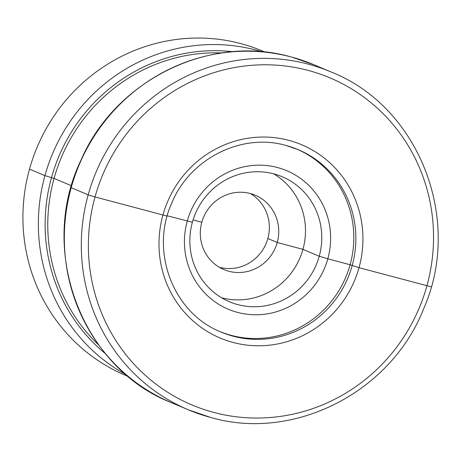 <?xml version="1.0" encoding="UTF-8"?>
<svg xmlns="http://www.w3.org/2000/svg" width="461" height="461" viewBox="0 0 461 461"><rect width="100%" height="100%" fill="white"/><g stroke="black" fill="none" stroke-linecap="round" stroke-linejoin="round"><path stroke-width="0.69" d="M265.167 52.151L262.442 51.004A176.033 170.27 -67.1 0 0 138.196 49.05A176.033 170.27 112.9 0 0 23.05 210.533A176.033 170.27 112.9 0 0 125.703 375.438L128.429 376.585M219.292 267.253A40.343 39.024 112.9 0 0 242.93 266.037A40.343 39.024 -67.1 0 0 269.132 231.658A40.343 39.024 -67.1 0 0 250.358 193.539M226.72 194.755A40.343 39.024 -67.1 0 1 255.192 195.205A40.343 39.024 -67.1 0 1 278.715 232.995A40.343 39.024 -67.1 0 1 252.328 270.002A40.343 39.024 112.9 0 1 223.856 269.552A40.343 39.024 112.9 0 1 200.333 231.762A40.343 39.024 112.9 0 1 226.72 194.755M221.562 297.76A67.848 65.623 112.9 0 0 261.059 295.651A67.848 65.623 -67.1 0 0 305.113 237.968A67.848 65.623 -67.1 0 0 273.782 173.86M234.28 175.969A67.848 65.623 112.9 0 0 189.903 238.21A67.848 65.623 112.9 0 0 229.469 301.765A67.848 65.623 112.9 0 0 277.355 302.52A67.848 65.623 -67.1 0 0 321.732 240.279A67.848 65.623 -67.1 0 0 282.167 176.724A67.848 65.623 -67.1 0 0 234.28 175.969M233.669 169.855A75.183 72.723 -67.1 0 1 326.624 213.864A75.183 72.723 -67.1 0 1 281.4 310.08A75.183 72.723 112.9 0 1 188.44 266.072A75.183 72.723 112.9 0 1 233.669 169.855M220.11 331.643A99.017 95.779 112.9 0 0 231.088 335.331A99.017 95.779 112.9 0 0 347.957 271.581A99.017 95.779 112.9 0 0 297.017 149.162M262.395 51.88A176.033 170.27 -67.1 0 0 153.628 55.556A176.033 170.27 112.9 0 0 39.012 208.568A176.033 170.27 112.9 0 0 126.297 374.793M167.285 215.788L192.393 222.248L167.285 215.788M193.078 219.932L201.809 222.271L193.078 219.932M29.504 169.124L44.942 175.629L54.081 178.43L71.541 185.789L54.081 178.43L44.942 175.629L29.504 169.124M267.841 238.521L277.24 242.48L302.952 249.372L319.248 256.241L327.817 258.8L350.106 264.77L359.021 267.685L431.018 286.771M71.213 187.65L88.166 194.899L95.024 196.951L167.187 216.128L95.024 196.951L88.166 194.899L71.213 187.65M221.136 332.081A99.017 95.779 112.9 0 0 233.145 336.202A99.017 95.779 -67.1 0 0 350.204 271.904A99.017 95.779 -67.1 0 0 298.048 149.589L286.085 145.486C241.495 132.486 189.379 158.866 171.521 203.687C149.716 252.023 173.607 313.549 221.136 332.081M286.039 145.469A99.017 95.779 -67.1 0 1 298.048 149.589M288.978 140.398A104.889 101.455 -67.1 0 1 359.021 267.685A104.889 101.455 -67.1 0 1 232.949 342.431A104.889 101.455 112.9 0 1 162.906 215.137A104.889 101.455 112.9 0 1 288.978 140.398M308.374 70.464A177.502 171.694 112.9 0 0 95.024 196.951A177.502 171.694 112.9 0 0 213.552 412.365A177.502 171.694 -67.1 0 0 426.903 285.878A177.502 171.694 -67.1 0 0 308.374 70.464M330.808 71.858L313.832 64.701A183.369 177.37 -67.1 0 0 291.588 57.078A183.369 177.37 112.9 0 0 74.809 176.142A183.369 177.37 112.9 0 0 171.394 402.655L188.376 409.812L210.665 417.453C294.262 441.811 391.464 391.925 423.861 308.23C463.075 219.154 418.715 106.232 330.808 71.858A183.369 177.37 -67.1 0 0 308.565 64.235A183.369 177.37 112.9 0 0 91.785 183.299A183.369 177.37 112.9 0 0 188.376 409.812A183.369 177.37 112.9 0 0 210.614 417.435M221.966 52.934A168.697 163.177 -67.1 0 0 158.244 63.359A168.697 163.177 112.9 0 0 98.821 345.116M105.609 353.823A170.42 164.842 112.9 0 1 47.737 194.288A170.42 164.842 112.9 0 1 156.728 61.348A170.42 164.842 -67.1 0 1 232.938 51.718M171.394 402.655C81.176 367.526 37.445 249.822 81.044 160.03C115.578 79.828 210.17 33.474 291.536 57.06L313.832 64.701"/></g></svg>
